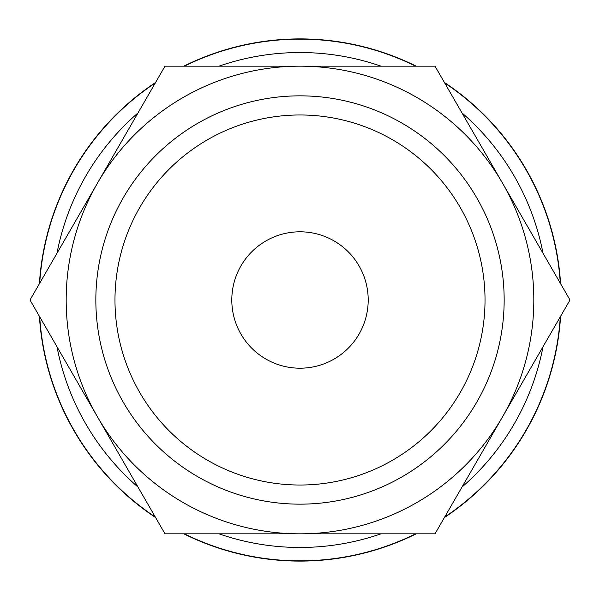 <?xml version="1.0" encoding="UTF-8"?>
<svg xmlns="http://www.w3.org/2000/svg" width="600" height="600" viewBox="0 0 600 600"><rect width="100%" height="100%" fill="white"/><g stroke="black" fill="none" stroke-linecap="round" stroke-linejoin="round"><path stroke-width="0.9" d="M416.197 66.172A261.105 261.105 0 0 0 183.803 66.172M155.595 82.455A261.105 261.105 0 0 0 39.405 283.718M39.405 316.282A261.105 261.105 0 0 0 155.595 517.545M183.803 533.827A261.105 261.105 0 0 0 416.197 533.827M444.405 517.545A261.105 261.105 0 0 0 560.595 316.282M560.595 283.718A261.105 261.105 0 0 0 444.405 82.455M300 547.47A247.47 247.47 0 0 1 218.978 533.827A247.47 247.47 0 0 0 381.022 533.827M461.985 487.08A247.47 247.47 0 0 0 543.015 346.748M543.015 253.252A247.47 247.47 0 0 0 461.985 112.92M381.022 66.172A247.47 247.47 0 0 0 218.978 66.172A247.47 247.47 0 0 1 300 52.53M560.31 283.222A260.85 260.85 0 0 0 444.69 82.95M415.627 66.172A260.85 260.85 0 0 0 184.373 66.172M155.31 82.95A260.85 260.85 0 0 0 39.69 283.222M184.373 533.827A260.85 260.85 0 0 0 415.627 533.827M444.69 517.05A260.85 260.85 0 0 0 560.31 316.778M570 300L435 66.172L300 66.172A233.827 233.827 0 0 0 97.5 416.91A233.827 233.827 0 0 0 300 533.827L435 533.827L502.5 416.91A233.827 233.827 0 0 0 300 66.172L165 66.172L30 300L165 533.827L300 533.827A233.827 233.827 0 0 0 502.5 416.91L570 300M485.025 300A185.025 185.025 0 0 1 300 485.025A185.025 185.025 0 0 1 114.975 300A185.025 185.025 0 0 1 300 114.975A185.025 185.025 0 0 1 485.025 300M504.158 300A204.157 204.157 0 0 1 300 504.158A204.157 204.157 0 0 1 95.843 300A204.157 204.157 0 0 1 300 95.843A204.157 204.157 0 0 1 504.158 300M231.803 300A68.198 68.198 0 0 1 300 231.803A68.198 68.198 0 0 1 368.197 300A68.198 68.198 0 0 1 300 368.197A68.198 68.198 0 0 1 231.803 300M39.69 316.778A260.85 260.85 0 0 0 155.31 517.05M138.015 112.92A247.47 247.47 0 0 0 56.985 253.252A247.47 247.47 0 0 1 138.015 112.92M56.985 346.748A247.47 247.47 0 0 0 138.015 487.08A247.47 247.47 0 0 1 56.985 346.748"/></g></svg>

